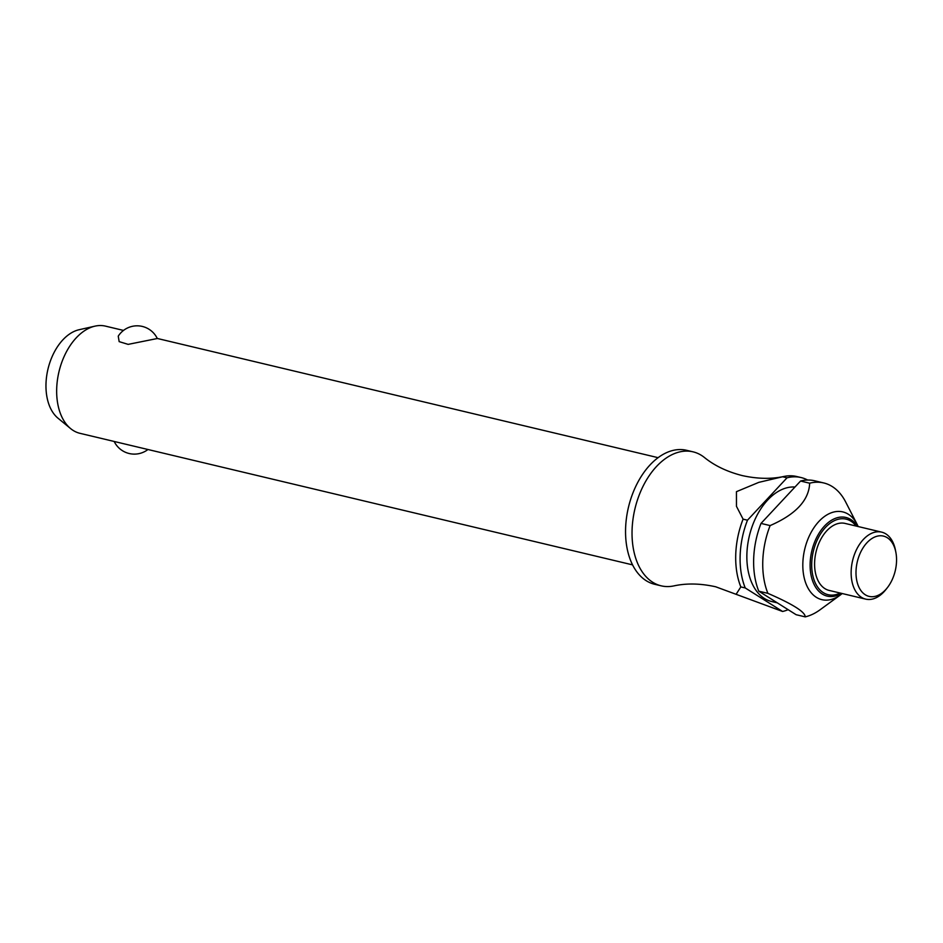 <?xml version="1.0" encoding="UTF-8"?>
<svg xmlns="http://www.w3.org/2000/svg" width="943" height="943" viewBox="0 0 943 943"><rect width="100%" height="100%" fill="white"/><g stroke="black" fill="none" stroke-linecap="round" stroke-linejoin="round"><path stroke-width="1.41" d="M743.084 519.145A68.863 43.343 103.4 0 0 740.833 586.911L745.229 587.949L782.584 611.477L715.702 586.782C700.496 583.422 686.539 583.128 673.832 585.909A68.863 43.343 -76.6 0 1 661.161 585.827A68.863 43.343 -76.6 0 1 632.977 519.345A68.863 43.343 -76.6 0 1 679.325 452.003A68.863 43.343 -76.6 0 1 693.046 451.838A68.863 43.343 -76.6 0 1 704.397 457.473C714.499 465.677 727.088 471.712 742.176 475.567C757.37 478.926 771.339 479.209 784.046 476.439A68.863 43.343 103.4 0 0 782.985 476.675A68.863 43.343 103.4 0 0 782.619 476.769L787.016 477.818L747.481 520.194L743.084 519.145L736.471 506.344L736.448 491.668L758.856 482.344L782.619 476.769M123.509 330.427L105.475 326.125A55.095 34.667 103.4 0 0 94.972 326.148A55.095 34.667 103.4 0 0 94.489 326.254A55.095 34.667 103.4 0 0 58.902 372.049A55.095 34.667 103.4 0 0 70.584 428.57A55.095 34.667 103.4 0 0 79.955 433.32L632.564 564.869M157.292 338.513L128.154 344.372L119.16 341.637L118.24 336.168A22.384 22.384 0 0 1 157.292 338.513M661.161 585.827L654.678 584.283A68.863 43.343 -76.6 0 1 626.494 517.801A68.863 43.343 -76.6 0 1 672.842 450.459A68.863 43.343 -76.6 0 1 686.575 450.294L693.046 451.838M777.327 602.86L771.61 601.504A58.537 36.836 -76.6 0 1 747.658 544.995A58.537 36.836 -76.6 0 1 787.051 487.743A58.537 36.836 -76.6 0 1 794.961 487.036M842.205 593.524A45.111 28.384 -76.6 0 1 840.307 595.009L819.986 609.838A68.863 43.343 -76.6 0 1 805.593 616.781A68.863 43.343 -76.6 0 1 805.239 616.875L796.128 614.706L758.773 591.178L767.885 593.347C792.78 604.145 805.228 611.995 805.239 616.875M840.307 595.009A45.111 28.384 -76.6 0 1 830.877 599.559A45.111 28.384 -76.6 0 1 802.847 563.018A45.111 28.384 -76.6 0 1 833.789 512.014A45.111 28.384 -76.6 0 1 857.128 524.355A45.111 28.384 -76.6 0 1 858.142 526.536M758.773 591.178A68.863 43.343 -76.6 0 1 761.013 523.412L800.56 481.036L809.672 483.205A68.863 43.343 -76.6 0 1 810.025 483.111A68.863 43.343 -76.6 0 1 823.758 482.957A68.863 43.343 -76.6 0 1 845.659 501.971L857.128 524.355M887.434 587.595L886.066 589.34A34.431 21.665 -76.6 0 1 872.57 599.041A34.431 21.665 -76.6 0 1 865.698 599.123A34.431 21.665 -76.6 0 1 851.612 565.883A34.431 21.665 -76.6 0 1 874.786 532.206A34.431 21.665 -76.6 0 1 881.646 532.135A34.431 21.665 -76.6 0 1 895.426 550.04L895.85 552.221A30.989 19.497 -76.6 0 1 887.434 587.595A30.989 19.497 -76.6 0 1 875.281 596.318A30.989 19.497 -76.6 0 1 856.02 571.21A30.989 19.497 -76.6 0 1 877.273 536.166A30.989 19.497 -76.6 0 1 895.85 552.221M865.698 599.123L829.156 590.424A34.431 21.665 -76.6 0 1 815.058 557.183A34.431 21.665 -76.6 0 1 838.233 523.506A34.431 21.665 -76.6 0 1 845.093 523.424L881.646 532.135M787.016 477.818A68.863 43.343 -76.6 0 1 787.381 477.724A68.863 43.343 -76.6 0 1 801.114 477.559A68.863 43.343 -76.6 0 1 807.668 480.046M801.114 477.559L796.717 476.521A68.863 43.343 103.4 0 0 784.046 476.439M70.584 428.57L57.983 418.185A47.574 29.94 -76.6 0 1 47.904 369.385A47.574 29.94 -76.6 0 1 78.634 329.838A47.574 29.94 -76.6 0 1 79.035 329.744A47.574 29.94 -76.6 0 1 79.448 329.649M800.56 481.036A68.863 43.343 -76.6 0 1 800.913 480.942A68.863 43.343 -76.6 0 1 814.646 480.789L823.758 482.957M788.148 609.673A68.863 43.343 -76.6 0 1 782.949 611.394A68.863 43.343 -76.6 0 1 782.584 611.477M736.247 594.078L740.833 586.911M745.229 587.949A68.863 43.343 -76.6 0 1 747.481 520.194M767.885 593.347A68.863 43.343 -76.6 0 1 770.125 525.581L761.013 523.412M809.672 483.205C808.929 500.297 795.751 514.418 770.125 525.581M841.557 593.371A40.419 25.437 -76.6 0 1 835.262 596.023A40.419 25.437 -76.6 0 1 810.143 563.277A40.419 25.437 -76.6 0 1 837.867 517.566A40.419 25.437 -76.6 0 1 857.505 526.383M856.103 526.053A38.84 24.447 103.4 0 0 838.374 519.228A38.84 24.447 103.4 0 0 811.734 563.148A38.84 24.447 103.4 0 0 840.154 593.041M658.084 457.673L157.269 338.454M114.186 441.465A22.384 22.384 0 0 0 147.957 449.505M79.035 329.744L94.972 326.148"/></g></svg>
